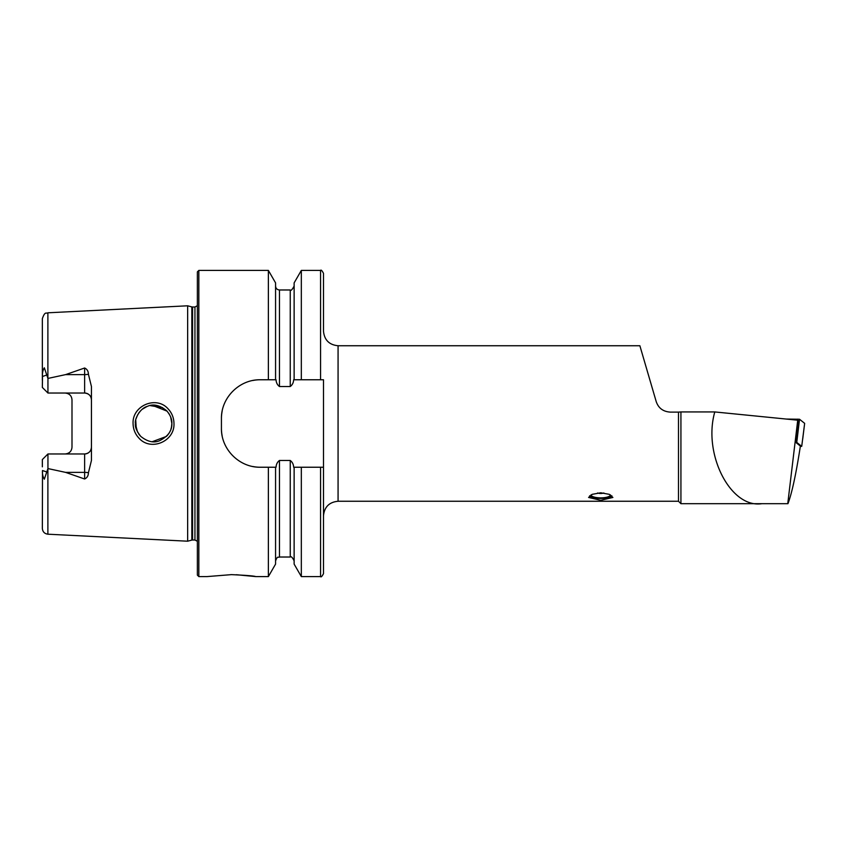 <?xml version="1.0" encoding="UTF-8"?>
<svg xmlns="http://www.w3.org/2000/svg" width="847" height="847" viewBox="0 0 847 847"><rect width="100%" height="100%" fill="white"/><g stroke="black" fill="none" stroke-linecap="round" stroke-linejoin="round"><path stroke-width="1.27" d="M168.034 408.794C171.888 412.891 173.868 417.793 173.974 423.5C174.863 441.382 150.851 451.557 139.056 438.248C135.171 434.14 133.18 429.228 133.074 423.5C132.153 405.554 156.377 395.454 168.034 408.794M171.465 427.28L171.867 423.5C172.11 419.339 170.353 415.062 166.573 410.657C159.501 405.025 153.063 403.617 147.262 406.422C139.903 408.19 134.292 419.614 135.414 423.5C134.885 426.92 136.663 431.208 140.75 436.385C147.42 441.711 153.635 443.172 159.395 440.789C167.96 436.523 172.11 430.763 171.867 423.5L170.639 416.936M600.735 492.785L592.138 494.341L588.591 497.454L600.735 500.291L612.889 497.454L609.332 494.341L600.735 492.785M231.39 574.637L207.091 576.585L231.39 574.637C246.159 575.293 254.259 575.939 255.688 576.585C254.259 575.939 246.149 575.293 231.39 574.637M88.416 374.226A6.808 2.329 0 0 1 84.626 374.618L84.626 393.029C88.829 393.495 91.095 395.761 91.434 399.837A6.808 6.808 0 0 0 84.626 393.029L47.94 393.029L47.94 378.429L65.611 374.618L84.626 368C87.082 369.144 88.353 371.219 88.416 374.226L91.434 386.497L91.434 460.503L88.416 472.774A6.808 2.329 0 0 0 84.626 472.382L84.626 479C87.082 477.856 88.353 475.781 88.416 472.774M169.114 433.124L170.289 430.911M135.732 420.133L136.293 429.09M152.322 441.679L166.51 436.396M171.549 426.877L170.808 429.62M169.051 433.219L167.198 435.676M140.253 435.866L138.537 433.706M137.542 432.055L135.425 424.114M187.653 423.5L187.653 305.799L191.824 306.91L191.824 540.09L187.653 541.201L187.653 423.5M197.372 423.5L197.372 271.876L198.833 270.415L198.833 576.585L197.372 575.124L197.372 423.5M301.331 379.763L293.655 379.763C293.507 382.664 292.374 384.919 290.246 386.518L279.457 386.518C277.329 384.919 276.196 382.664 276.048 379.763L260.315 379.763C239.394 379.361 221.014 397.688 221.427 418.64L221.427 428.36C221.025 449.228 239.309 467.639 260.315 467.237L276.048 467.237C276.207 464.315 277.34 462.06 279.457 460.482L290.246 460.482C292.363 462.07 293.507 464.325 293.655 467.237L323.49 467.237L323.49 379.763L301.331 379.763L301.331 270.415L320.568 270.415C321.055 269.59 322.029 270.564 323.49 273.337L323.49 308.414M268.372 379.763L268.372 270.415L198.833 270.415M91.434 447.163A6.808 6.808 0 0 1 84.626 453.971C88.829 453.505 91.095 451.239 91.434 447.163A6.808 6.808 0 0 1 84.626 453.971L47.94 453.971L47.94 468.571L65.611 472.382L84.626 479M70.057 395.083A6.808 6.808 0 0 0 65.187 393.029C69.401 393.506 71.667 395.771 71.995 399.837L71.995 447.163C71.667 451.229 69.401 453.494 65.187 453.971A6.808 6.808 0 0 0 70.057 451.917A6.808 6.808 0 0 1 65.187 453.971M42.35 387.439L47.94 393.029L42.35 387.439L42.498 376.481C42.223 373.135 42.826 370.245 44.319 367.799L47.94 378.429M678.489 501.255L338.069 501.255L338.069 345.745L639.877 345.745L656.16 401.436C658.363 408.063 663.063 411.621 670.242 412.108L678.489 412.108L678.489 501.255L680.924 503.69L787.954 503.69C791.903 493.261 796.053 474.055 800.383 446.073L795.651 442.293L798.234 420.61L797.726 420.197L714.794 411.938L680.924 411.938L680.924 503.69M680.924 411.938L678.489 412.108M787.752 503.69L797.726 420.197M47.887 468.698L47.887 534.203C44.499 533.726 42.657 531.789 42.35 528.38L42.498 470.519C42.223 473.865 42.826 476.755 44.319 479.201L47.94 468.571M47.94 453.971L42.35 459.561L42.35 466.835M42.35 380.165L42.35 318.62C45.145 310.669 46.299 314.004 47.887 312.797L187.653 305.799M338.069 345.745C329.208 344.877 324.348 340.018 323.49 331.166L323.49 273.337M294.131 379.763L294.131 282.887L301.331 270.415M275.571 379.763L275.571 282.887L268.372 270.415M320.568 467.237L320.568 576.585C321.013 577.442 321.976 576.479 323.49 573.663L323.49 467.237M320.568 576.585L301.331 576.585L301.331 467.237M301.331 576.585L294.131 564.113L294.131 467.237M268.372 467.237L268.372 576.585L275.571 564.113L275.571 467.237M268.372 576.585L255.688 576.585L236.313 574.721M162.56 407.608L150.205 405.607M146.753 406.624L142.317 409.217M140.253 411.134L138.559 413.272M137.701 414.67L135.996 418.926M152.301 405.321L167.028 411.134L169.082 413.823M169.114 413.876L170.533 416.671M171.782 421.817L171.867 423.5M260.315 379.763A38.877 38.877 0 0 0 252.692 380.515M222.189 410.996A38.877 38.877 0 0 0 221.427 418.64M221.427 428.36A38.877 38.877 0 0 0 222.179 435.972M252.65 466.475A38.877 38.877 0 0 0 260.315 467.237M714.794 411.938C702.692 454.056 730.633 508.592 761.813 503.69M795.778 442.399L796.762 442.399L801.717 446.358L804.65 423.352L799.526 419.254L786.355 419.064M801.717 446.358L800.341 446.348M796.762 442.399L799.526 419.254M611.587 496.014L611.841 495.781A11.466 3.547 -0 0 1 611.587 496.014A11.466 3.547 -0 0 1 604.282 498.237A11.466 3.547 -0 0 1 589.893 496.014A11.466 3.547 -0 0 1 589.65 495.77M610.454 494.87A9.719 3.007 -0 0 1 603.742 497.718A9.719 3.007 -0 0 1 591.015 494.87M192.576 307.006L194.948 307.006L194.948 539.994L192.576 539.994L192.576 307.006L191.824 306.91M47.887 378.302L47.887 312.797M320.568 379.763L320.568 270.415M294.131 560.905C292.437 557.4 291.135 556.098 290.246 557.019L290.246 460.482M290.246 386.518L290.246 289.981C290.807 291.103 292.109 289.801 294.131 286.095M279.457 386.518L279.457 289.981C277.096 289.748 275.804 288.456 275.571 286.095M290.246 557.019L279.457 557.019L279.457 460.482M65.611 374.618L84.626 374.618L84.626 368M46.913 374.977L42.498 376.481M84.626 453.971L84.626 472.382L65.611 472.382M46.913 472.023L42.498 470.519M797.588 435.062L797.694 425.427M797.747 420.218L797.758 419.138M192.576 539.994L191.824 540.09M194.948 539.994L197.372 541.297M338.069 501.255C329.208 502.123 324.348 506.982 323.49 515.834M47.887 534.203L187.653 541.201M290.246 289.981L279.457 289.981M279.457 557.019C278.144 558.025 277.752 555.166 275.571 560.905M207.091 576.585L198.833 576.585M194.948 307.006L197.372 305.703M802.702 439.148L804.65 423.352M597.611 492.975A9.719 9.719 0 0 0 603.858 492.975"/></g></svg>
